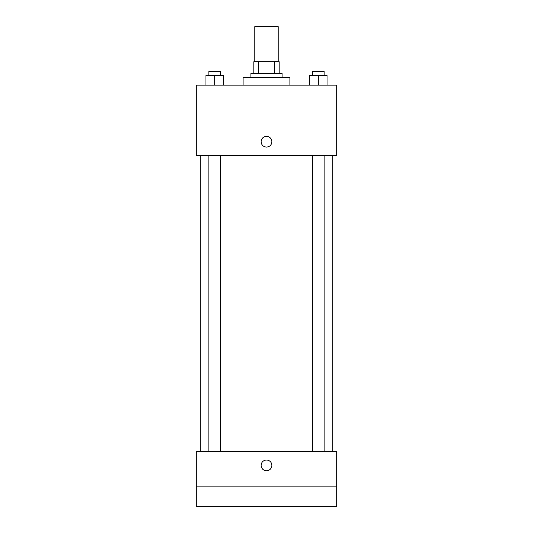 <?xml version="1.0" encoding="UTF-8"?>
<svg xmlns="http://www.w3.org/2000/svg" width="533" height="533" viewBox="0 0 533 533"><rect width="100%" height="100%" fill="white"/><g stroke="black" fill="none" stroke-linecap="round" stroke-linejoin="round"><path stroke-width="0.8" d="M278.199 61.748L278.199 26.65L254.801 26.65L254.801 61.748M258.292 73.447L258.292 61.748L253.828 61.748L253.828 73.447L253.828 61.748M258.292 61.748L279.172 61.748L279.172 73.447M274.708 73.447L274.708 61.748M250.903 77.352L250.903 73.447L282.097 73.447L282.097 77.352M289.899 85.147L289.899 77.352L243.101 77.352L243.101 85.147M196.297 85.147L336.703 85.147L336.703 155.35L196.297 155.35L196.297 85.147M266.5 147.061A5.363 5.363 0 0 1 261.856 139.02A5.363 5.363 0 0 1 271.144 139.02A5.363 5.363 0 0 1 266.5 147.061M196.297 451.751L336.703 451.751L336.703 506.35L196.297 506.35L196.297 451.751M266.5 470.766A5.363 5.363 0 0 1 261.856 462.717A5.363 5.363 0 0 1 271.144 462.717A5.363 5.363 0 0 1 266.5 470.766M196.297 486.849L336.703 486.849M309.52 85.147L309.52 75.4L327.069 75.4L327.069 85.147L327.069 75.4M318.294 85.147L318.294 75.4M324.144 75.4L324.144 71.502L312.445 71.502L312.445 75.4M205.931 85.147L205.931 75.4L223.48 75.4L223.48 85.147L223.48 75.4M214.706 85.147L214.706 75.4M220.555 75.4L220.555 71.502L208.856 71.502L208.856 75.4M332.799 451.751L332.799 155.35M200.201 451.751L200.201 155.35M312.445 155.35L312.445 451.751M324.144 155.35L324.144 451.751M220.555 451.751L220.555 155.35M208.856 451.751L208.856 155.35"/></g></svg>
